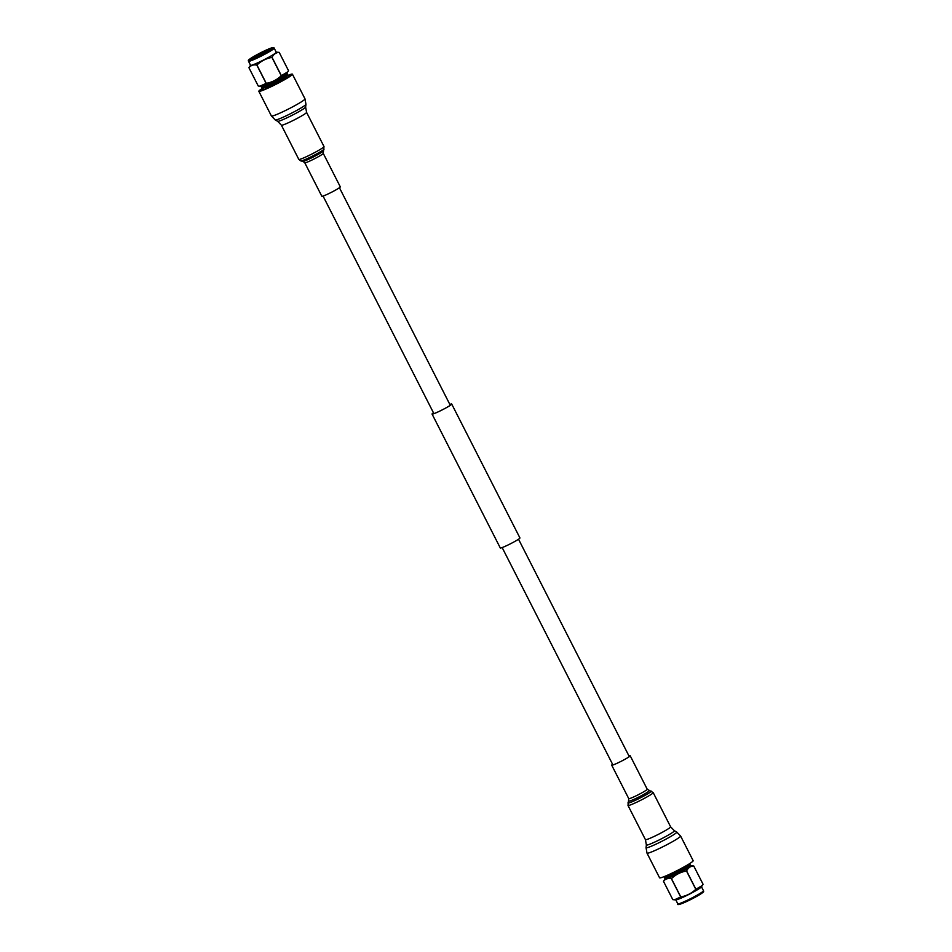 <?xml version="1.0" encoding="UTF-8"?>
<svg xmlns="http://www.w3.org/2000/svg" width="952" height="952" viewBox="0 0 952 952"><rect width="100%" height="100%" fill="white"/><g stroke="black" fill="none" stroke-linecap="round" stroke-linejoin="round"><path stroke-width="1.43" d="M449.856 404.457A10.841 0.892 153 0 1 451.545 404.136A10.841 0.892 153 0 1 446.952 407.337A10.841 0.892 153 0 1 432.232 413.965A10.841 0.892 153 0 1 433.481 412.799M449.844 404.433A11.031 0.904 153 0 1 451.712 404.041L519.935 537.939A11.031 0.904 153 0 1 515.258 541.212A11.031 0.904 153 0 1 500.288 547.959L432.065 414.06A11.031 0.904 153 0 1 433.469 412.775M451.712 404.041A11.031 0.904 153 0 1 447.035 407.313A11.031 0.904 153 0 1 432.065 414.06M628.951 755.936A10.365 0.845 153 0 1 630.176 755.757A10.365 0.845 153 0 1 624.322 759.636A10.365 0.845 153 0 1 613.909 764.634A10.365 0.845 153 0 1 611.708 765.17A10.365 0.845 153 0 1 612.576 764.289M647.003 853.135A18.85 1.547 153 0 0 651.013 852.159A18.85 1.547 153 0 0 669.946 843.079A18.85 1.547 153 0 0 680.597 836.023L693.163 860.703A18.85 1.547 153 0 1 682.524 867.76A18.85 1.547 153 0 1 663.592 876.84A18.85 1.547 153 0 1 659.581 877.815L647.003 853.135L646.039 847.673A17.255 1.416 -27 0 0 649.728 846.863A17.255 1.416 -27 0 0 667.447 838.343A17.255 1.416 -27 0 0 676.741 832.036L674.349 830.703A15.732 1.285 153 0 1 665.876 836.451A15.732 1.285 153 0 1 649.728 844.222A15.732 1.285 153 0 1 646.372 844.959L646.039 847.673M264.192 87.501A16.957 1.392 -27 0 0 263.644 87.846A16.957 1.392 -27 0 0 260.515 90.44A16.957 1.392 -27 0 0 271.046 86.549A16.957 1.392 -27 0 0 287.599 77.647A16.957 1.392 -27 0 0 290.741 75.041A16.957 1.392 -27 0 0 286.195 76.291M323.24 153.355A10.365 0.845 -27 0 1 321.324 154.95A10.365 0.845 -27 0 1 311.209 160.388A10.365 0.845 -27 0 1 304.771 162.768L321.824 196.243A10.365 0.845 -27 0 0 328.262 193.863A10.365 0.845 -27 0 0 338.377 188.425A10.365 0.845 -27 0 0 340.292 186.83L323.24 153.355L324.001 146.548L306.568 112.348A14.137 1.154 153 0 1 303.962 114.514A14.137 1.154 153 0 1 290.158 121.927A14.137 1.154 153 0 1 281.387 125.176L277.651 121.297A15.732 1.285 -27 0 0 287.73 117.453A15.732 1.285 -27 0 0 302.712 109.373A15.732 1.285 -27 0 0 305.628 107.04L305.961 104.327A17.255 1.416 153 0 1 302.76 106.886A17.255 1.416 153 0 1 286.314 115.751A17.255 1.416 153 0 1 275.259 119.964L277.651 121.297M263.454 87.703A18.85 1.547 -27 0 0 262.312 88.417A18.85 1.547 -27 0 0 258.837 91.297A18.85 1.547 -27 0 0 270.535 86.965A18.85 1.547 -27 0 0 288.932 77.076A18.85 1.547 -27 0 0 292.419 74.185A18.85 1.547 -27 0 0 286.79 75.815M666.424 875.673L666.519 875.864A11.781 0.964 -27 0 0 682.513 868.652A11.781 0.964 -27 0 0 687.511 865.166L687.415 864.975M690.283 864.809L690.783 865.784A14.411 1.178 -27 0 1 684.667 870.045A14.411 1.178 -27 0 1 665.091 878.863L664.603 877.887A14.411 1.178 -27 0 0 684.167 869.069A14.411 1.178 -27 0 0 690.283 864.809A14.411 1.178 -27 0 0 690.283 864.797L688.546 864.297M665.305 876.149A13.471 1.107 -27 0 0 670.018 875.055A13.471 1.107 -27 0 0 683.31 868.391A13.471 1.107 -27 0 0 688.463 864.356M675.801 899.866L677.812 903.829A14.411 1.178 -27 0 0 677.824 903.841A14.411 1.178 -27 0 0 697.388 895.011A14.411 1.178 -27 0 0 703.504 890.751A14.411 1.178 -27 0 0 703.492 890.751L701.481 886.776M665.055 878.791L663.484 881.326C665.329 878.922 667.947 878.042 671.362 878.684L680.692 896.986L674.433 899.807L675.968 899.866A14.411 1.178 -27 0 0 695.329 890.977A14.411 1.178 -27 0 0 701.374 886.919L702.338 885.479L695.912 889.251L686.594 870.937C688.189 867.76 690.569 866.106 693.734 865.975A16.957 1.392 -27 0 0 693.734 865.963L703.064 884.277A16.957 1.392 -27 0 0 703.064 884.265L702.338 885.479M679.633 903.543A13.471 1.107 -27 0 0 683.691 902.829A13.471 1.107 -27 0 0 697.376 895.999A13.471 1.107 -27 0 0 702.195 892.048M663.484 881.326A16.957 1.392 -27 0 0 663.496 881.338L672.814 899.64L674.433 899.807M671.362 878.684A16.957 1.392 -27 0 0 671.469 878.636C675.682 874.567 680.692 872.032 686.487 870.997A16.957 1.392 -27 0 0 686.535 870.973A16.957 1.392 -27 0 0 686.594 870.937M686.487 870.997L695.817 889.311A16.957 1.392 -27 0 0 695.864 889.275A16.957 1.392 -27 0 0 695.912 889.251M695.817 889.311C691.58 893.333 686.571 895.868 680.799 896.939L671.469 878.636M703.064 884.265L693.734 865.963L690.736 865.701M285.921 76.493A16.255 1.333 153 0 1 290.015 75.291A16.255 1.333 153 0 1 283.22 80.182A16.255 1.333 153 0 1 268.297 87.739A16.255 1.333 153 0 1 261.145 90A16.255 1.333 153 0 1 264.513 87.394M285.731 76.624L286.124 77.398A11.781 0.964 153 0 1 281.126 80.884A11.781 0.964 153 0 1 265.132 88.096L264.739 87.322M286.945 73.209L287.397 74.113A14.411 1.178 153 0 1 281.292 78.373A14.411 1.178 153 0 1 261.717 87.191L261.264 86.287M287.813 71.852L281.364 75.648L272.034 57.334C273.652 54.204 276.032 52.538 279.186 52.372L288.515 70.674A16.957 1.392 153 0 1 288.515 70.674L286.849 73.352A14.411 1.178 153 0 1 280.792 77.398A14.411 1.178 153 0 1 261.431 86.299L258.266 86.037L248.936 67.735A16.957 1.392 153 0 1 248.936 67.723C250.792 65.367 253.422 64.474 256.814 65.081L266.132 83.383L259.86 86.216M274.176 48.159A14.411 1.178 153 0 1 274.188 48.171A14.411 1.178 153 0 1 268.071 52.431A14.411 1.178 153 0 1 248.508 61.249A14.411 1.178 153 0 1 248.496 61.249C249.745 59.548 244.759 62.07 254.612 56.001A13.471 1.107 153 0 1 271.142 48.052A13.471 1.107 153 0 1 267.203 51.753A13.471 1.107 153 0 1 250.685 59.69A13.471 1.107 153 0 1 254.624 56.001L271.07 48.076C272.95 47.338 273.986 47.362 274.176 48.159M274.188 48.171L276.247 52.217A14.411 1.178 153 0 1 270.13 56.477A14.411 1.178 153 0 1 250.566 65.295L248.508 61.249M266.893 51.848A12.804 1.047 153 0 1 249.591 59.738A12.804 1.047 153 0 1 254.934 55.894A12.804 1.047 153 0 1 266.691 49.944A12.804 1.047 153 0 1 272.32 48.159A12.804 1.047 153 0 1 266.893 51.848M250.84 59.512A12.055 0.988 153 0 1 255.624 56.43A12.055 0.988 153 0 1 271.403 49.04M281.364 75.648A16.957 1.392 153 0 1 281.316 75.672A16.957 1.392 153 0 1 281.256 75.708C277.044 79.766 272.046 82.312 266.251 83.336A16.957 1.392 153 0 1 266.132 83.383M272.034 57.334A16.957 1.392 153 0 1 271.986 57.37A16.957 1.392 153 0 1 271.927 57.394L281.256 75.708M288.504 70.662L279.186 52.36A16.957 1.392 153 0 1 279.186 52.372L276.199 52.134M250.519 65.224L248.936 67.723M266.251 83.336L256.921 65.022A16.957 1.392 153 0 1 256.814 65.081M256.921 65.022C261.157 61.011 266.155 58.465 271.927 57.394M281.28 79.361A13.471 1.107 153 0 1 267.595 86.204A13.471 1.107 153 0 1 263.537 86.906M630.176 755.757L647.229 789.232L653.191 792.611A14.137 1.154 153 0 1 645.206 797.907A14.137 1.154 153 0 1 631.009 804.714A14.137 1.154 153 0 1 627.999 805.452L645.432 839.652A14.137 1.154 -27 0 0 648.443 838.926A14.137 1.154 -27 0 0 662.628 832.119A14.137 1.154 -27 0 0 670.613 826.824L674.349 830.703M647.229 789.232A10.365 0.845 153 0 1 641.374 793.111A10.365 0.845 153 0 1 630.974 798.109A10.365 0.845 153 0 1 628.76 798.645L627.999 805.452M649.074 790.648A11.424 0.94 153 0 1 643.207 794.73A11.424 0.94 153 0 1 631.247 800.489A11.424 0.94 153 0 1 628.832 800.965M651.132 791.064A13.078 1.071 153 0 1 644.409 795.729A13.078 1.071 153 0 1 630.724 802.334A13.078 1.071 153 0 1 627.951 802.881M258.837 91.297L271.403 115.977A18.85 1.547 -27 0 0 283.113 111.646A18.85 1.547 -27 0 0 301.51 101.757A18.85 1.547 -27 0 0 304.997 98.865L305.961 104.327M304.771 162.768L302.926 161.352A11.424 0.94 -27 0 0 310.423 158.425A11.424 0.94 -27 0 0 321.074 152.665A11.424 0.94 -27 0 0 323.168 151.035M302.926 161.352L300.868 160.936A13.078 1.071 -27 0 0 309.448 157.58A13.078 1.071 -27 0 0 321.645 150.999A13.078 1.071 -27 0 0 324.049 149.119M300.868 160.936L298.809 159.389A14.137 1.154 -27 0 0 307.591 156.14A14.137 1.154 -27 0 0 321.383 148.714A14.137 1.154 -27 0 0 324.001 146.548M323.049 196.052L433.91 413.644M502.156 547.567L612.933 764.98M339.424 187.711L450.284 405.302M518.531 539.225L629.308 756.638M611.708 765.17L628.76 798.645M653.191 792.611L670.613 826.824M645.432 839.652L646.372 844.959M680.597 836.023L676.741 832.036M304.997 98.865L292.419 74.185M298.809 159.389L281.387 125.176M306.568 112.348L305.628 107.04M271.403 115.977L275.259 119.964M664.603 877.887L665.21 876.185M703.504 890.751C702.255 892.452 707.241 889.93 697.388 895.999C686.428 902.175 675.968 906.316 677.824 903.841M287.397 74.113C286.481 76.172 290.36 73.613 281.304 79.349C270.047 85.704 259.717 89.69 261.717 87.191"/></g></svg>
